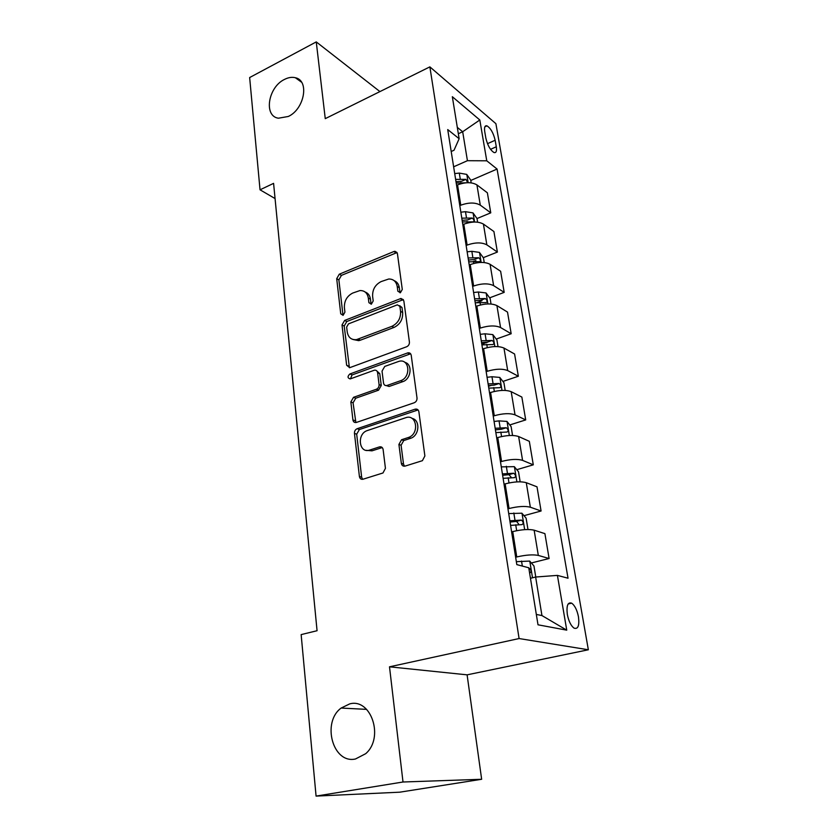 <?xml version="1.0" encoding="UTF-8"?>
<svg xmlns="http://www.w3.org/2000/svg" width="838" height="838" viewBox="0 0 838 838"><rect width="100%" height="100%" fill="white"/><g stroke="black" fill="none" stroke-linecap="round" stroke-linejoin="round"><path stroke-width="1.26" d="M400.386 292.724L402.282 289.456L397.411 253.568L394.949 251.295L393.839 251.536L339.275 274.204L336.698 278.698L340.731 313.821L343.098 315.339L344.921 312.155L344.387 307.567C344.209 300.873 346.995 296.034 352.735 293.049L359.952 290.556C364.593 290.472 367.379 292.954 368.322 298.035L368.898 302.665L371.349 304.184L373.203 300.968L372.617 296.317C372.386 289.56 375.225 284.648 381.122 281.589L388.727 279.012C393.41 278.981 396.248 281.484 397.222 286.523L397.851 291.205L400.386 292.724M349.708 703.889L341.129 708.058C321.562 722.293 332.791 764.162 355.469 758.987L365.693 753.687C384.433 737.702 371.098 697.897 349.708 703.889M284.428 79.453C268.087 87.162 263.457 116.21 278.415 118.21L288.303 116.472C304.487 109.181 309.62 80.417 295.353 77.725C291.949 76.876 288.314 77.452 284.428 79.453M578.461 616.799C577.068 609.98 574.795 605.434 571.663 603.171C567.766 601.935 566.32 605.706 567.326 614.453C568.719 621.304 570.971 625.871 574.114 628.165C578.073 629.38 579.529 625.588 578.461 616.799M401.339 463.351C401.831 465.572 403.088 466.483 405.131 466.085L422.404 460.68L424.887 455.966L418.885 411.772C418.382 409.604 417.104 408.745 415.072 409.195L357.166 428.71C355.291 429.569 354.39 431.12 354.453 433.372L359.408 476.497C359.858 478.687 361.063 479.587 363.011 479.221L382.976 472.978L385.438 468.337L383.123 449.556C382.652 447.377 381.426 446.497 379.446 446.905L369.757 450.048C358.947 454.007 356.527 433.791 367.348 430.554L405.623 417.753C416.559 413.522 419.796 433.581 408.703 437.394L401.549 439.741L398.909 444.454L401.339 463.351L403.518 464.116L404.513 466.211M389.502 666.818L403.005 782.001L316.073 796.1L399.768 792.182L481.651 779.277L467.101 674.841L588.349 649.775L519.089 638.546L389.502 666.818L467.101 674.841M379.928 91.593L316.261 41.9L325.259 118.65L429.873 66.872L519.089 638.546M316.261 41.9L249.651 77.546L260.031 189.807L275.063 198.564M316.073 796.1L301.146 634.607L317.068 630.721L273.586 183.365L260.031 189.807M406.66 346.754C408.588 345.811 409.51 344.24 409.415 342.019L403.832 300.852L400.983 298.464L344.628 320.441L342.009 324.976L346.628 365.232L349.708 367.683L406.66 346.754M411.228 355.333L417.01 397.977C417.115 400.271 416.182 401.863 414.202 402.764L356.401 422.436C354.505 422.834 353.332 421.985 352.913 419.901L350.85 401.936L353.531 397.317L376.356 389.261C378.252 388.371 379.164 386.81 379.08 384.579L377.603 372.701C377.215 370.784 376.136 369.956 374.356 370.207L350.211 378.923C347.466 378.074 347.351 376.43 349.865 373.978L407.907 352.829C409.709 352.599 410.819 353.437 411.228 355.333M484.72 131.524L485.851 138.113C487.601 145.403 490.324 150.222 494.022 152.547C496.169 153.061 496.924 151.133 496.295 146.776L495.153 140.25C493.404 132.98 490.67 128.172 486.951 125.847C484.867 125.354 484.123 127.25 484.72 131.524M588.349 649.775L495.897 123.678L429.873 66.872M451.2 151.51L454.018 150.243L459.14 138.71L447.722 129.576L516.816 564.613L528.757 567.776L538.006 624.802L566.75 630.155L541.945 615.563L535.639 577.026L530.454 578.293M459.14 138.71L452.331 96.705L479.807 119.981L486.763 160.802L467.426 160.697L453.63 166.804M470.778 180.453L497.081 169.056L486.763 160.802M497.081 169.056L568.038 578.22L557.417 575.392L566.75 630.155M403.005 782.001L481.651 779.277M458.334 133.734L462.681 131.744L457.307 127.376M467.426 160.697L462.681 131.744L479.807 119.981M531.344 562.968L549.11 558.517L538.321 555.426C533.031 554.379 525.845 554.882 516.763 556.956L515.642 557.239M549.11 558.517L544.91 533.638L534.141 530.182C528.862 528.988 521.728 529.459 512.73 531.596L511.62 531.889M523.991 515.674L541.086 511.002L530.339 507.21C525.07 505.89 517.978 506.33 509.054 508.519L507.954 508.823M541.086 511.002L537.001 486.826L526.274 482.688C521.027 481.232 513.977 481.63 505.136 483.893L504.047 484.207M516.805 469.678L533.293 464.828L522.577 460.376C517.339 458.795 510.342 459.172 501.564 461.476L500.485 461.801M533.293 464.828L529.323 441.322L518.628 436.535C513.411 434.838 506.456 435.173 497.762 437.541L496.683 437.865M509.776 424.95L525.709 419.922L515.035 414.852C509.829 413.04 502.915 413.333 494.294 415.753L493.226 416.098M525.709 419.922L521.854 397.065L511.19 391.681C506.005 389.743 499.134 390.016 490.586 392.477L489.528 392.833M502.915 381.437L518.345 376.241L507.692 370.585C502.528 368.542 495.698 368.783 487.213 371.297L486.166 371.663M518.345 376.241L514.584 354.003L503.963 348.053C498.809 345.895 492.021 346.104 483.61 348.671L482.573 349.037M496.211 339.076L511.17 333.744L500.558 327.532C495.426 325.28 488.68 325.458 480.331 328.067L479.305 328.444M511.17 333.744L507.514 312.092L496.924 305.608C491.801 303.241 485.108 303.398 476.832 306.059L475.806 306.436M489.664 297.836L504.183 292.368L493.624 285.632C488.512 283.181 481.85 283.307 473.638 286.009L472.632 286.397M504.183 292.368L500.632 271.282L490.083 264.295C484.993 261.739 478.372 261.833 470.223 264.578L469.228 264.976M483.275 257.664L497.384 252.081L486.857 244.853C481.787 242.213 475.209 242.287 467.122 245.073L466.127 245.471M497.384 252.081L493.917 231.539L483.421 224.081C478.362 221.337 471.815 221.379 463.802 224.207L462.817 224.615M477.021 218.54L490.764 212.831L480.279 205.142C475.24 202.325 468.735 202.346 460.774 205.205L459.8 205.624M490.764 212.831L487.381 192.824L476.927 184.905C471.899 181.993 465.436 181.993 457.548 184.894L456.574 185.313M536.32 614.432L541.945 615.563M474.266 261.236L475.89 260.587M477.011 302.591L481.965 300.737M481.808 344.209L487.695 342.114M488.491 386.287L491.435 385.291M535.639 577.026L557.417 575.392M400.051 292.829L399.317 287.696C398.752 284.155 397.023 281.798 394.132 280.646M365.179 292.043C368.144 293.132 369.904 295.51 370.459 299.166L371.14 304.257M397.086 252.542L341.433 275.367L338.866 279.85L343.014 315.36M403.382 299.595L346.806 321.509L344.198 326.034L349.404 367.725M399.883 306.383L397.348 304.833L348.493 323.866L346.649 327.05L347.225 331.963C348.252 337.536 351.352 340.081 356.506 339.62L391.87 326.349C397.945 323.332 400.836 318.346 400.564 311.38L399.883 306.383L401.989 307.515L399.674 305.671M352.966 339.474L358.685 340.657L360.424 340.176L358.245 339.139M401.989 307.515L402.659 312.511C402.942 319.456 400.051 324.432 393.996 327.438L360.424 340.176M376.985 371.108L379.771 373.675L381.259 385.522L378.535 390.194L355.741 398.218L353.06 402.827L355.888 422.551M410.62 353.793L352.075 374.932L350.41 378.87M400.595 380.714C411.207 377.467 409.614 358.287 399.056 361.304L384.757 366.426L382.034 371.108L383.532 382.997C383.951 384.998 385.092 385.836 386.947 385.511L400.595 380.714L402.732 381.678C411.249 379.153 412.841 364.017 404.806 362.351M386.37 385.616L389.115 386.465L387.166 385.449M402.732 381.678L389.324 386.391M411.971 418.382C420.372 419.765 419.545 435.351 410.861 438.222L403.717 440.558L401.088 445.261L403.518 464.116M366.3 450.341L371.978 450.834L369.757 450.048M382.233 447.576L371.978 450.834M418.078 409.939L359.387 429.538L356.684 434.189L361.649 477.22L362.613 479.315M471.176 182.873L470.715 180.086L466.735 174.398L459.297 173.089L454.709 173.581M467.656 182.705L465.98 179.353L455.631 179.384M455.998 181.699L461.633 181.249L465.98 179.353M456.218 183.061L465.813 182.81M477.618 222.175L477.011 218.509L472.999 212.894L465.488 211.689L460.837 212.192M462.387 221.923L473.187 221.881C474.486 221.064 474.182 219.786 472.265 218.048L461.79 218.152M462.136 220.352L467.845 219.881L472.265 218.048M484.228 262.545L483.474 257.947L479.43 252.395L471.846 251.316L467.133 251.829M468.725 261.823L479.587 261.686C480.97 260.838 480.677 259.539 478.708 257.769L468.107 257.947M468.442 260.042L474.214 259.55L478.708 257.769M491.026 304.005L490.115 298.433L486.04 292.954L478.372 292.001L473.596 292.525M475.23 302.79L486.166 302.56C487.622 301.68 487.339 300.35 485.328 298.548L474.601 298.81M474.916 300.779L480.761 300.266L485.328 298.548M498.002 346.618L496.924 340.008L492.817 334.613L485.076 333.796L480.237 334.331M481.913 344.879L492.912 344.544C494.451 343.643 494.19 342.271 492.126 340.438L481.263 340.794M481.557 342.637L487.486 342.093L492.126 340.438M505.188 390.424L503.921 382.725L499.794 377.425L491.969 376.744L487.067 377.299M488.784 388.13L499.846 387.69C501.48 386.758 501.229 385.354 499.113 383.479L488.114 383.93M488.386 385.637L494.399 385.071L499.113 383.479M512.563 435.467L511.117 426.626L506.959 421.42L499.05 420.886L494.074 421.462M495.845 432.597L507 432.052C508.687 431.067 508.467 429.632 506.309 427.736L495.164 428.281M495.405 429.842L501.512 429.245L506.299 427.736L501.512 429.245M520.157 481.808L518.513 471.763L514.323 466.661L501.292 466.871M503.114 478.33L514.406 477.67C516.093 476.644 515.883 475.167 513.767 473.25L502.402 473.889M502.622 475.293L508.928 474.675L511.096 477.136M527.982 529.511L526.117 518.188L521.896 513.202L508.708 513.589M510.583 525.384L522.022 524.619C523.708 523.53 523.509 522.022 521.446 520.084L509.86 520.807M510.049 522.053L516.543 521.404L518.649 524.012M535.765 577.015L533.953 565.954L529.7 561.083L516.344 561.67M529.585 572.92L529.867 572.93C531.543 571.788 531.365 570.238 529.333 568.269L528.82 568.216M516.763 556.956L512.73 531.596M509.054 508.519L505.136 483.893M501.564 461.476L497.762 437.541M494.294 415.753L490.586 392.477M487.213 371.297L483.61 348.671M480.331 328.067L476.832 306.059M473.638 286.009L470.223 264.578M467.122 245.073L463.802 224.207M460.774 205.205L457.548 184.894M480.279 205.142L476.927 184.905M486.857 244.853L483.421 224.081M493.624 285.632L490.083 264.295M500.558 327.532L496.924 305.608M507.692 370.585L503.963 348.053M515.035 414.852L511.19 391.681M522.577 460.376L518.628 436.535M530.339 507.21L526.274 482.688M538.321 555.426L534.141 530.182M487.486 143.686L495.153 140.25M490.534 149.332L496.295 146.776M399.317 287.696L397.222 286.523M371.035 303.796L368.898 302.665M370.459 299.166L368.322 298.035M342.91 314.899L340.731 313.821M338.866 279.85L336.698 278.698M341.433 275.367L339.275 274.204M395.924 252.783L393.839 251.536M399.946 292.378L397.851 291.205M348.838 366.206L346.628 365.232M344.198 326.034L342.009 324.976M346.806 321.509L344.628 320.441M402.282 299.815L400.187 298.663M393.996 327.438L391.87 326.349M402.659 312.511L400.564 311.38M355.134 420.749L352.913 419.901M353.06 402.827L350.85 401.936M355.741 398.218L353.531 397.317M378.535 390.194L376.356 389.261M381.259 385.522L379.08 384.579M379.771 373.675L377.603 372.701M352.075 374.932L349.865 373.978M409.614 353.992L407.498 352.955M401.088 445.261L398.909 444.454M403.885 440.495L401.716 439.678M410.39 438.389L408.232 437.562M381.646 447.702L379.446 446.905M361.649 477.22L359.408 476.497M356.684 434.189L354.453 433.372M359.387 429.538L357.166 428.71L359.387 429.538M417.209 410.096L415.072 409.195M468.159 182.694L466.829 174.545M460.23 178.892L459.297 173.089M461.005 183.69L460.816 182.569M474.57 222.028L473.103 213.03M466.452 217.65L465.488 211.689M467.311 223.034L467.049 221.421M481.148 262.43L479.535 252.531M472.831 257.434L471.846 251.316M473.795 263.436L473.449 261.299M487.905 303.932L486.145 293.091M479.378 298.286L478.372 292.001M480.446 304.948L480.017 302.267M494.849 346.576L492.922 334.75M486.113 340.249L485.076 333.796M487.287 347.602L486.773 344.334M501.993 390.414L499.898 377.55M493.027 383.375L491.969 376.744M494.326 391.451L493.708 387.575M509.336 435.509L507.063 421.545M500.139 427.705L499.05 420.886M501.553 436.546L500.831 432.031M516.889 481.892L514.427 466.787M507.451 473.302L506.33 466.284M509.001 482.939L508.163 477.744M508.802 474.675L513.684 473.24M524.661 529.637L522.011 513.317M514.982 520.209L513.82 512.992M516.658 530.695L515.716 524.787M516.313 521.404L521.278 520.052M532.507 577.791L529.805 561.209M522.336 566.079L521.529 561.062M366.615 709.367L341.129 708.058M568.154 603.968L571.663 603.171M484.846 126.81L486.951 125.847M301.544 82.208L295.353 77.725M397.023 252.542L394.949 251.295M403.078 299.616L400.983 298.464M358.685 340.657L356.506 339.62M389.115 386.465L386.947 385.511M410.023 353.866L407.907 352.829M403.717 440.558L401.549 439.741M410.861 438.222L408.703 437.394M508.928 474.675L513.767 473.25M516.543 521.404L521.446 520.084"/></g></svg>
